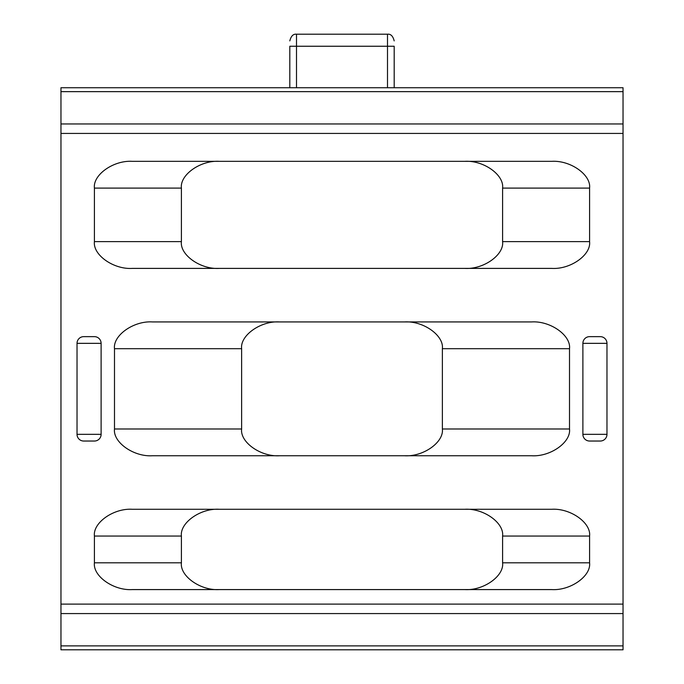 <?xml version="1.0" encoding="UTF-8"?>
<svg xmlns="http://www.w3.org/2000/svg" width="684" height="684" viewBox="0 0 684 684"><rect width="100%" height="100%" fill="white"/><g stroke="black" fill="none" stroke-linecap="round" stroke-linejoin="round"><path stroke-width="1.03" d="M60.961 645.884L623.038 645.884L623.038 649.8L60.961 649.8L60.961 87.732L623.038 87.732L623.038 91.647L60.961 91.647M623.038 645.884L623.038 133.423L60.961 133.423M60.961 123.958L623.038 123.958L623.038 91.647M600.287 336.648L589.582 336.648L600.287 336.648A6.695 6.695 0 0 1 606.973 343.342L606.973 434.34A6.695 6.695 0 0 1 600.287 441.035L589.582 441.035A6.695 6.695 0 0 1 582.888 434.34L582.888 343.342A6.695 6.695 0 0 1 589.582 336.648A6.695 6.695 0 0 0 582.888 343.342L606.973 343.342A6.695 6.695 0 0 0 600.287 336.648M94.418 336.648L83.713 336.648L94.418 336.648A6.695 6.695 0 0 1 101.112 343.342L101.112 434.34A6.695 6.695 0 0 1 94.418 441.035L83.713 441.035L94.418 441.035A6.695 6.695 0 0 0 101.112 434.34L77.027 434.34L77.027 343.342A6.695 6.695 0 0 1 83.713 336.648A6.695 6.695 0 0 0 77.027 343.342L101.112 343.342A6.695 6.695 0 0 0 94.418 336.648M132.277 268.393C113.544 269.59 92.733 254.876 94.418 241.632L94.418 188.1C92.733 174.856 113.544 160.142 132.277 161.338L551.723 161.338C570.456 160.142 591.267 174.856 589.582 188.1L589.582 241.632C591.267 254.876 570.456 269.59 551.723 268.393L132.277 268.393M551.723 509.281C570.456 508.084 591.267 522.807 589.582 536.051L589.582 562.812C591.267 576.056 570.456 590.771 551.723 589.582L132.277 589.582C113.544 590.771 92.733 576.056 94.418 562.812L94.418 536.051C92.733 522.807 113.544 508.084 132.277 509.281L551.723 509.281M531.656 321.925C550.381 320.728 571.2 335.451 569.507 348.695L569.507 428.988C571.2 442.232 550.381 456.946 531.656 455.749L152.344 455.749C133.619 456.946 112.8 442.232 114.493 428.988L114.493 348.695C112.8 335.451 133.619 320.728 152.344 321.925L531.656 321.925M623.038 123.958L623.038 133.423M279.482 455.749C260.758 456.946 239.939 442.232 241.632 428.988L241.632 348.695C239.939 335.451 260.758 320.728 279.482 321.925M404.518 321.925C423.242 320.728 444.061 335.451 442.368 348.695L442.368 428.988C444.061 442.232 423.242 456.946 404.518 455.749M94.418 241.632L181.405 241.632L181.405 188.1L94.418 188.1M181.405 241.632C179.712 254.876 200.532 269.59 219.256 268.393M464.744 268.393C483.468 269.59 504.288 254.876 502.595 241.632L589.582 241.632M589.582 188.1L502.595 188.1L502.595 241.632M502.595 188.1C504.288 174.856 483.468 160.142 464.744 161.338M219.256 161.338C200.532 160.142 179.712 174.856 181.405 188.1M589.582 536.051L502.595 536.051L502.595 562.812L589.582 562.812M502.595 536.051C504.288 522.807 483.468 508.084 464.744 509.281M219.256 509.281C200.532 508.084 179.712 522.807 181.405 536.051L94.418 536.051M94.418 562.812L181.405 562.812L181.405 536.051M181.405 562.812C179.712 576.056 200.532 590.771 219.256 589.582M464.744 589.582C483.468 590.771 504.288 576.056 502.595 562.812M394.189 87.732L394.189 46.247C394.189 39.339 394.189 39.339 394.189 46.247C394.189 39.339 394.189 39.339 394.189 46.247C394.189 39.339 394.189 39.339 394.189 46.247C394.189 39.339 394.189 39.339 394.189 46.247L296.497 46.247L296.497 87.732M387.503 87.732L387.503 34.2L296.497 34.2L296.497 46.247L289.811 46.247C289.811 39.886 289.811 39.886 289.811 46.247L289.811 87.732M77.027 434.34A6.695 6.695 0 0 0 83.713 441.035A6.695 6.695 0 0 1 77.027 434.34M623.038 613.574L60.961 613.574M60.961 604.109L623.038 604.109M569.507 348.695L442.368 348.695M442.368 428.988L569.507 428.988M241.632 348.695L114.493 348.695M114.493 428.988L241.632 428.988M589.582 441.035A6.695 6.695 0 0 1 582.888 434.34L606.973 434.34A6.695 6.695 0 0 1 600.287 441.035M387.503 34.2C390.752 33.841 392.984 36.072 394.189 40.895C392.984 36.072 390.752 33.841 387.503 34.2M296.497 34.2C293.248 33.841 291.016 36.072 289.811 40.895"/></g></svg>
